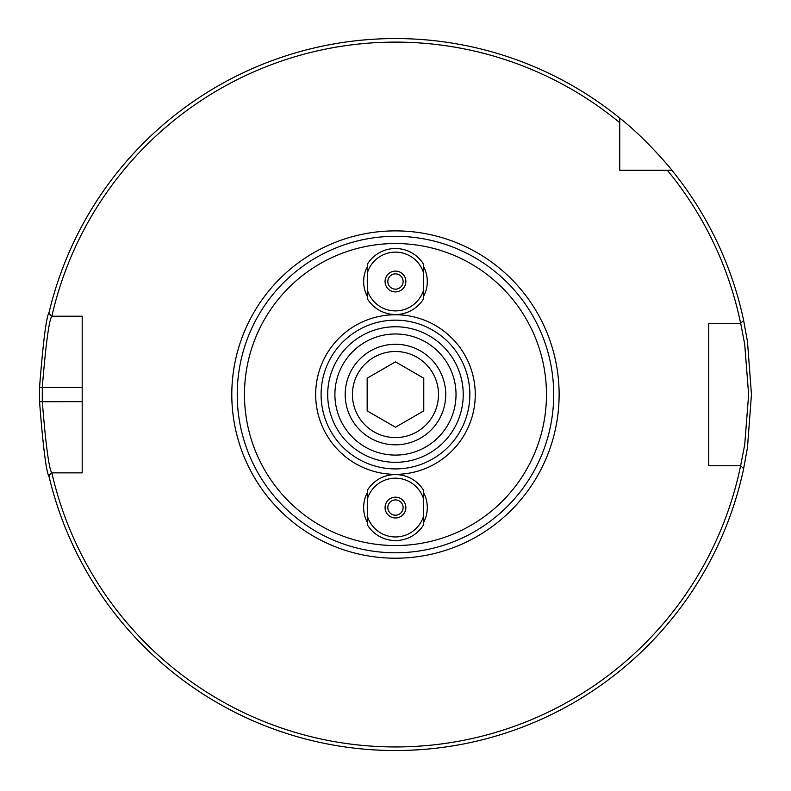 <?xml version="1.0" encoding="UTF-8"?>
<svg xmlns="http://www.w3.org/2000/svg" width="791" height="791" viewBox="0 0 791 791"><rect width="100%" height="100%" fill="white"/><g stroke="black" fill="none" stroke-linecap="round" stroke-linejoin="round"><path stroke-width="1.19" d="M51.85 316.222A352.43 352.43 0 0 1 619.739 122.684L619.739 118.086A355.99 355.99 0 0 0 48.864 313.335L51.761 316.222L82.195 316.222L82.195 472.86L51.761 472.86C48.963 468.618 45.799 444.878 42.279 401.66L42.279 387.422C45.829 344.194 48.993 320.464 51.761 316.222L51.85 316.222M51.761 472.86L48.864 475.757A355.99 355.99 0 0 0 743.649 468.687L740.702 465.741L708.736 465.741L708.736 323.341L740.702 323.341L744.697 344.204L748.642 394.541L744.697 444.888L740.623 465.741A352.43 352.43 0 0 1 51.85 472.86M667.327 170.273A352.43 352.43 0 0 1 740.623 323.341L743.649 320.395A355.99 355.99 0 0 0 671.925 170.273L619.739 170.273L619.739 122.684M367.301 283.109A28.209 28.209 0 0 1 367.301 279.915M423.63 279.915A28.209 28.209 0 0 1 423.63 283.109M367.301 266.696A31.828 31.828 0 0 0 367.301 296.338M423.63 296.338A31.828 31.828 0 0 0 423.63 266.696M367.301 492.744A31.828 31.828 0 0 0 367.301 522.386M423.63 522.386A31.828 31.828 0 0 0 423.63 492.744M395.47 474.343A79.802 79.802 0 0 0 464.574 354.645A79.802 79.802 0 0 0 326.357 354.645A79.802 79.802 0 0 0 395.47 474.343M367.301 509.167A28.209 28.209 0 0 1 367.301 505.973M423.63 505.973A28.209 28.209 0 0 1 423.63 509.167M395.47 462.32A67.779 67.779 0 0 0 454.163 360.656A67.779 67.779 0 0 0 336.768 360.656A67.779 67.779 0 0 0 395.47 462.32M395.47 552.78A158.24 158.24 0 0 0 532.501 315.421A158.24 158.24 0 0 0 258.43 315.421A158.24 158.24 0 0 0 395.47 552.78A158.24 158.24 0 0 0 532.501 315.421A158.24 158.24 0 0 0 258.43 315.421A158.24 158.24 0 0 0 395.47 552.78M395.47 468.915A74.374 74.374 0 0 0 459.878 357.354A74.374 74.374 0 0 0 331.053 357.354A74.374 74.374 0 0 0 395.47 468.915M726.969 323.341L708.736 323.341L708.736 465.741L726.969 465.741M49.111 312.297C46.323 316.766 43.129 341.791 39.55 387.363L39.55 401.719C43.1 447.291 46.283 472.306 49.111 476.785M393.038 750.521L390.21 750.491M374.173 749.888L372.719 749.799M364.028 749.136L359.628 748.721M356.949 748.444L356.237 748.365M372.037 749.759L381.766 750.264M392.089 750.511L398.18 750.521M410.529 750.214L416.817 749.888M424.866 749.314L431.668 748.682M430.868 748.761L425.963 749.225M418.508 749.779L408.947 750.273M402.085 750.471L397.389 750.521M619.739 118.086C646.534 139.018 672.123 170.174 671.925 170.273M743.451 469.617L747.475 447.627L751.45 394.541L747.475 341.465L743.451 319.465M352.43 394.541A43.04 43.04 0 0 1 416.986 357.265A43.04 43.04 0 0 1 416.986 431.817A43.04 43.04 0 0 1 352.43 394.541M345.192 394.541A50.278 50.278 0 0 0 420.604 438.076A50.278 50.278 0 0 0 420.604 351.006A50.278 50.278 0 0 0 345.192 394.541M423.768 378.197L423.768 410.885L395.47 427.219L367.162 410.885L367.162 378.197L395.47 361.863L423.768 378.197M423.63 273.132L423.63 264.313A33.004 33.004 0 0 0 367.301 264.313L367.301 298.721A33.004 33.004 0 0 0 423.63 298.721L423.63 273.132A29.386 29.386 0 0 0 367.301 273.132M423.63 289.901A29.386 29.386 0 0 1 367.301 289.901M395.47 289.16A7.643 7.643 0 0 1 388.846 277.69A7.643 7.643 0 0 1 402.085 277.69A7.643 7.643 0 0 1 395.47 289.16M395.47 291.919A10.402 10.402 0 0 1 386.463 276.316A10.402 10.402 0 0 1 404.468 276.316A10.402 10.402 0 0 1 395.47 291.919M423.63 499.19L423.63 490.371A33.004 33.004 0 0 0 367.301 490.371L367.301 524.769A33.004 33.004 0 0 0 423.63 524.769L423.63 499.19A29.386 29.386 0 0 0 367.301 499.19M423.63 515.95A29.386 29.386 0 0 1 367.301 515.95M395.47 515.208A7.643 7.643 0 0 1 388.846 503.748A7.643 7.643 0 0 1 402.085 503.748A7.643 7.643 0 0 1 395.47 515.208M395.47 517.967A10.402 10.402 0 0 1 386.463 502.364A10.402 10.402 0 0 1 404.468 502.364A10.402 10.402 0 0 1 395.47 517.967M395.47 558.209A163.658 163.658 0 0 0 537.198 312.712A163.658 163.658 0 0 0 253.733 312.712A163.658 163.658 0 0 0 395.47 558.209M395.47 545.543A151.002 151.002 0 0 1 264.698 319.04A151.002 151.002 0 0 1 526.242 319.04A151.002 151.002 0 0 1 395.47 545.543M395.47 455.092A60.541 60.541 0 0 1 343.027 364.265A60.541 60.541 0 0 1 447.904 364.265A60.541 60.541 0 0 1 395.47 455.092M82.195 401.66L39.55 401.719M82.195 387.422L39.55 387.363"/></g></svg>
